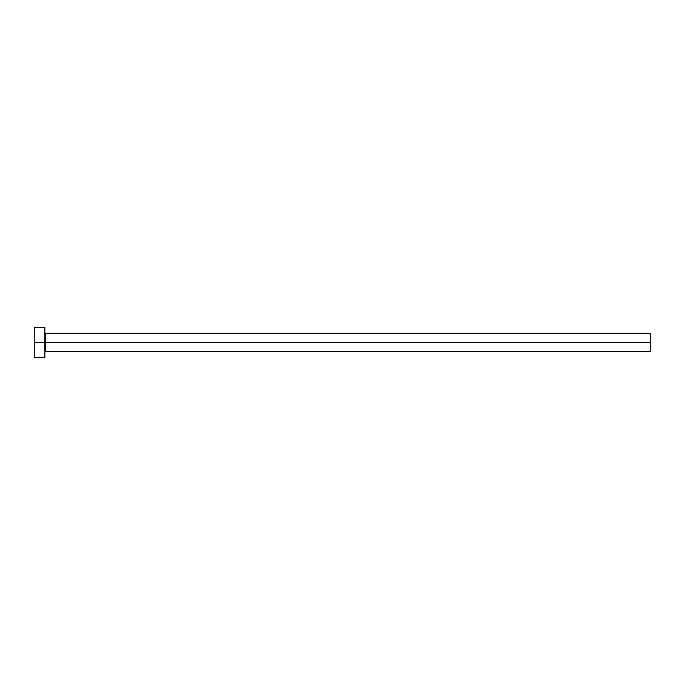 <?xml version="1.0" encoding="UTF-8"?>
<svg xmlns="http://www.w3.org/2000/svg" width="685" height="685" viewBox="0 0 685 685"><rect width="100%" height="100%" fill="white"/><g stroke="black" fill="none" stroke-linecap="round" stroke-linejoin="round"><path stroke-width="1.03" d="M34.25 357.647L34.25 327.353L34.25 342.5L650.75 342.5L650.75 351.585L650.75 342.5L45.612 342.5L45.612 333.415L45.612 342.5L34.25 342.5L34.25 357.647L44.85 357.647L44.85 327.353L44.85 357.647M44.85 352.347L45.612 351.585L45.612 342.5L45.612 351.585L650.75 351.585M650.75 342.5L650.75 333.415L650.75 342.5M650.75 333.415L45.612 333.415L44.85 332.653M34.25 327.353L44.85 327.353"/></g></svg>

